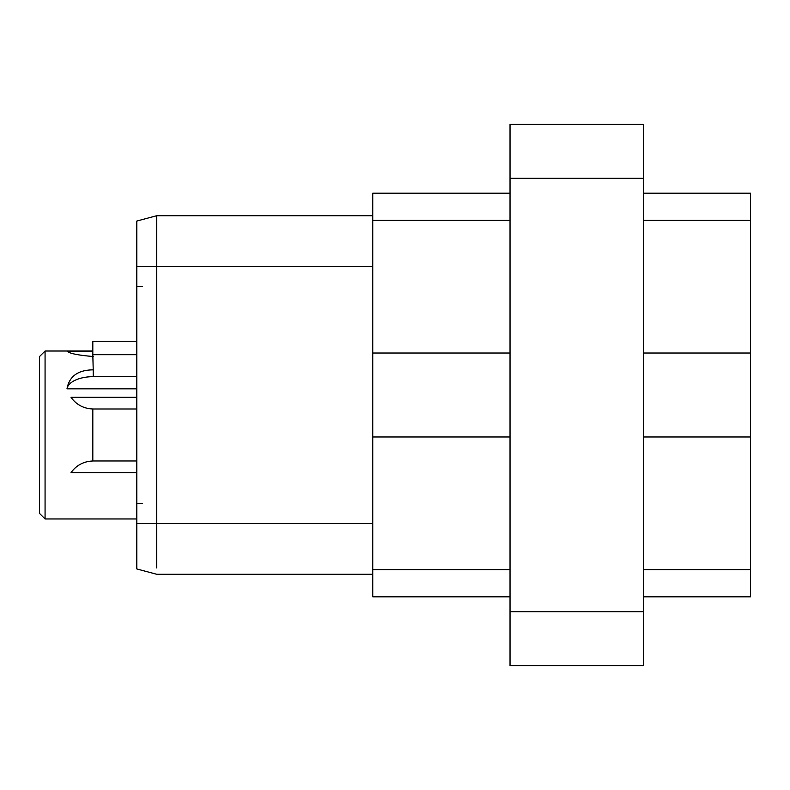 <?xml version="1.0" encoding="UTF-8"?>
<svg xmlns="http://www.w3.org/2000/svg" width="790" height="790" viewBox="0 0 790 790"><rect width="100%" height="100%" fill="white"/><g stroke="black" fill="none" stroke-linecap="round" stroke-linejoin="round"><path stroke-width="1.19" d="M643.327 665.595L510.034 665.595L510.034 124.405L643.327 124.405L643.327 665.595M510.034 436.979L372.742 436.979L372.742 569.62L510.034 569.62M510.034 353.021L372.742 353.021L372.742 436.979M510.034 596.806L372.742 596.806L372.742 569.62M372.742 353.021L372.742 193.195L510.034 193.195M156.726 567.951L156.706 523.632L136.808 523.632L136.808 565.561L136.808 221.052L146.762 218.386M146.762 571.614L136.808 568.948L136.808 523.632M136.808 266.368L136.808 224.439L136.808 266.368L156.706 266.368L156.726 215.719L156.726 222.049L156.726 215.719L372.742 215.719L156.726 215.719L136.808 221.052L156.726 215.719M372.742 266.368L156.706 266.368L156.706 523.632L372.742 523.632M372.742 574.281L156.726 574.281L136.808 568.948L156.726 574.281L372.742 574.281M156.766 218.504L156.726 222.049M643.327 596.806L750.5 596.806L750.5 569.62L643.327 569.62M643.327 436.979L750.5 436.979L750.5 569.62M750.5 436.979L750.5 193.195L643.327 193.195M643.327 353.021L750.5 353.021M93.22 376.662A26.297 13.144 0 0 0 66.992 388.838C69.263 376.297 78.013 369.967 93.22 369.848L93.22 376.662L136.808 376.662M93.22 369.848L92.815 354.68L136.808 354.68M92.815 351.017L45.07 351.017L45.07 518.961L136.808 518.961M79.721 464.609A26.929 26.929 0 0 0 71.011 472.677L136.808 472.677M71.011 472.677C76.383 465.182 83.789 461.291 93.22 460.985M93.22 408.993L136.808 408.993L93.22 408.993C83.789 408.687 76.383 404.796 71.011 397.301L136.808 397.301M93.22 356.517C78.013 355.243 69.263 353.446 66.992 351.155L92.815 351.155M66.992 388.838L136.808 388.838M45.07 518.961L39.5 513.401L39.5 356.576L45.07 351.017M71.011 397.301A26.929 26.929 0 0 0 79.721 405.369M92.815 408.993L92.815 460.985L136.808 460.985M92.815 354.68L92.815 341.359L136.808 341.359M643.327 611.737L510.034 611.737M643.327 178.264L510.034 178.264M372.742 220.38L510.034 220.38M136.808 286.365L142.615 286.365M136.808 503.635L142.615 503.635M750.5 220.38L643.327 220.38"/></g></svg>
